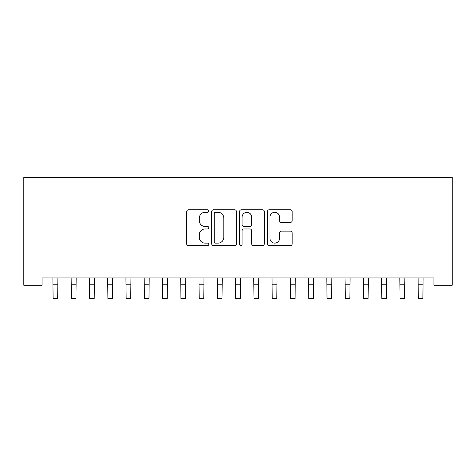 <?xml version="1.0" encoding="UTF-8"?>
<svg xmlns="http://www.w3.org/2000/svg" width="476" height="476" viewBox="0 0 476 476"><rect width="100%" height="100%" fill="white"/><g stroke="black" fill="none" stroke-linecap="round" stroke-linejoin="round"><path stroke-width="0.71" d="M208.785 211.041A1.255 1.255 0 0 0 207.53 209.785L188.484 209.785A1.791 1.791 0 0 0 186.693 211.576L186.693 243.843A1.791 1.791 0 0 0 188.484 245.634L207.53 245.634A1.255 1.255 0 0 0 208.785 244.378A1.255 1.255 0 0 0 207.53 243.123L205.067 243.123A5.736 5.736 0 0 1 199.331 237.387L199.331 234.698A5.736 5.736 0 0 1 205.067 228.962L207.53 228.962A1.255 1.255 0 0 0 208.785 227.712A1.255 1.255 0 0 0 207.53 226.457L205.067 226.457A5.736 5.736 0 0 1 199.331 220.721L199.331 218.032A5.736 5.736 0 0 1 205.067 212.296L207.53 212.296A1.255 1.255 0 0 0 208.785 211.041M290.384 222.423A1.791 1.791 0 0 0 292.175 220.632L292.175 211.576A1.791 1.791 0 0 0 290.384 209.785L269.232 209.785A1.791 1.791 0 0 0 267.441 211.576L267.441 243.843A1.791 1.791 0 0 0 269.232 245.634L290.384 245.634A1.791 1.791 0 0 0 292.175 243.843L292.175 232.907A1.791 1.791 0 0 0 290.384 231.116L281.334 231.116A1.791 1.791 0 0 0 279.537 232.907L279.537 238.327A4.796 4.796 0 0 1 274.747 243.123A4.796 4.796 0 0 1 269.951 238.327L269.951 217.092A4.796 4.796 0 0 1 274.747 212.296A4.796 4.796 0 0 1 279.537 217.092L279.537 220.632A1.791 1.791 0 0 0 281.334 222.423L290.384 222.423M433.939 277.925L42.061 277.925L42.061 285.231L23.8 285.231L23.8 177.494L452.2 177.494L452.2 285.231L433.939 285.231L433.939 277.925M236.429 211.576A1.791 1.791 0 0 0 234.638 209.785L213.486 209.785A1.791 1.791 0 0 0 211.695 211.576L211.695 243.843A1.791 1.791 0 0 0 213.486 245.634L234.638 245.634A1.791 1.791 0 0 0 236.429 243.843L236.429 211.576M241.362 209.785L262.514 209.785A1.791 1.791 0 0 1 264.305 211.576L264.305 243.843A1.791 1.791 0 0 1 262.514 245.634L253.458 245.634A1.791 1.791 0 0 1 251.667 243.843L251.667 230.759A1.791 1.791 0 0 0 249.876 228.962L243.873 228.962A1.791 1.791 0 0 0 242.076 230.759L242.076 244.378A1.255 1.255 0 0 1 240.82 245.634A1.255 1.255 0 0 1 239.571 244.378L239.571 211.576A1.791 1.791 0 0 1 241.362 209.785M215.461 212.296A1.255 1.255 0 0 0 214.206 213.551L214.206 241.867A1.255 1.255 0 0 0 215.461 243.123L218.062 243.123A5.736 5.736 0 0 0 223.797 237.387L223.797 218.032A5.736 5.736 0 0 0 218.062 212.296L215.461 212.296M251.667 217.181A4.796 4.796 0 0 0 246.871 212.385A4.796 4.796 0 0 0 242.076 217.181L242.076 224.66A1.791 1.791 0 0 0 243.873 226.457L249.876 226.457A1.791 1.791 0 0 0 251.667 224.66L251.667 217.181M52.878 277.925L53.11 298.506L57.673 298.506L57.905 277.925M71.138 277.925L71.37 298.506L75.934 298.506L76.166 277.925M89.399 277.925L89.631 298.506L94.194 298.506L94.426 277.925M107.659 277.925L107.891 298.506L112.455 298.506L112.687 277.925M125.92 277.925L126.152 298.506L130.716 298.506L130.948 277.925M144.18 277.925L144.412 298.506L148.976 298.506L149.208 277.925M162.441 277.925L162.673 298.506L167.237 298.506L167.469 277.925M180.701 277.925L180.934 298.506L185.497 298.506L185.729 277.925M198.962 277.925L199.194 298.506L203.764 298.506L203.99 277.925M217.223 277.925L217.455 298.506L222.024 298.506L222.25 277.925M235.483 277.925L235.715 298.506L240.285 298.506L240.517 277.925M253.75 277.925L253.976 298.506L258.545 298.506L258.777 277.925M272.01 277.925L272.236 298.506L276.806 298.506L277.038 277.925M290.271 277.925L290.503 298.506L295.066 298.506L295.298 277.925M308.531 277.925L308.763 298.506L313.327 298.506L313.559 277.925M326.792 277.925L327.024 298.506L331.588 298.506L331.82 277.925M345.052 277.925L345.284 298.506L349.848 298.506L350.08 277.925M363.313 277.925L363.545 298.506L368.109 298.506L368.341 277.925M381.573 277.925L381.806 298.506L386.369 298.506L386.601 277.925M399.834 277.925L400.066 298.506L404.63 298.506L404.862 277.925M418.095 277.925L418.327 298.506L422.89 298.506L423.122 277.925M53.11 284.815L57.673 284.815M71.37 284.815L75.934 284.815M89.631 284.815L94.194 284.815M107.891 284.815L112.455 284.815M126.152 284.815L130.716 284.815M144.412 284.815L148.976 284.815M162.673 284.815L167.237 284.815M180.934 284.815L185.497 284.815M199.194 284.815L203.764 284.815M217.455 284.815L222.024 284.815M235.715 284.815L240.285 284.815M253.976 284.815L258.545 284.815M272.236 284.815L276.806 284.815M290.503 284.815L295.066 284.815M308.763 284.815L313.327 284.815M327.024 284.815L331.588 284.815M345.284 284.815L349.848 284.815M363.545 284.815L368.109 284.815M381.806 284.815L386.369 284.815M400.066 284.815L404.63 284.815M418.327 284.815L422.89 284.815"/></g></svg>

